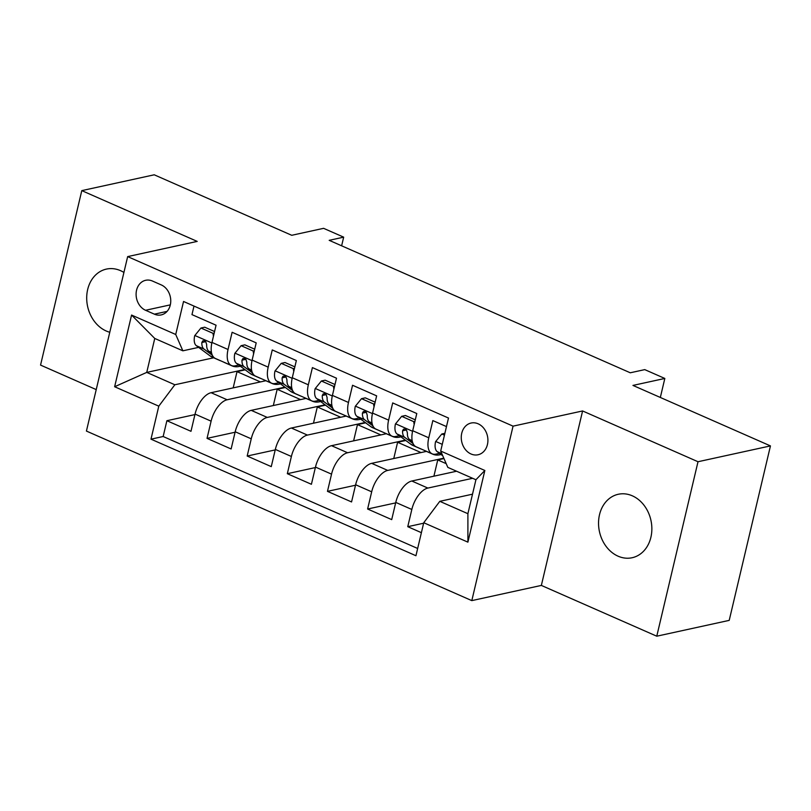 <?xml version="1.0" encoding="UTF-8"?>
<svg xmlns="http://www.w3.org/2000/svg" width="811" height="811" viewBox="0 0 811 811"><rect width="100%" height="100%" fill="white"/><g stroke="black" fill="none" stroke-linecap="round" stroke-linejoin="round"><path stroke-width="1.22" d="M632.337 495.825A32.481 26.357 -102.3 0 0 618.266 494.274A32.481 26.357 -102.3 0 0 598.538 523.065A32.481 26.357 -102.3 0 0 618.073 556.184A32.481 26.357 -102.3 0 0 632.134 557.735A32.481 26.357 -102.3 0 0 651.862 528.944A32.481 26.357 -102.3 0 0 632.337 495.825M123.921 272.455A32.481 26.357 -102.3 0 0 120.494 270.641A32.481 26.357 -102.3 0 0 106.423 269.09A32.481 26.357 -102.3 0 0 86.696 297.88A32.481 26.357 -102.3 0 0 106.221 331A32.481 26.357 -102.3 0 0 109.779 332.257M478.155 423.808A16.24 13.179 -102.3 0 0 471.12 423.028A16.24 13.179 -102.3 0 0 461.256 437.423A16.24 13.179 -102.3 0 0 471.019 453.988A16.24 13.179 -102.3 0 0 478.054 454.758A16.24 13.179 -102.3 0 0 487.918 440.363A16.24 13.179 -102.3 0 0 478.155 423.808M656.768 636.199L729.211 620.374L770.45 445.908L698.007 461.733L582.592 410.954L513.059 426.15L471.809 600.616L541.353 585.42L656.768 636.199L698.007 461.733M513.059 426.15L127.662 256.6L86.422 431.067L471.809 600.616M127.662 256.6L197.205 241.404L81.789 190.626L40.55 365.092L96.225 389.594M81.789 190.626L154.232 174.801L291.727 235.291L323.599 228.327L343.671 237.157L329.185 240.33L630.269 372.786L644.755 369.623L664.827 378.453L632.955 385.418L770.45 445.908M446.476 426.586L432.841 420.585L428.766 437.798L412.708 430.732A20.295 10.208 113.7 0 0 416.124 446.78L432.182 453.846A20.295 10.208 -66.3 0 1 428.766 437.798M412.708 430.732L416.783 413.519L392.696 402.925L388.621 420.139L372.563 413.073A20.295 10.208 113.7 0 0 375.98 429.12L392.037 436.186A20.295 10.208 -66.3 0 1 388.621 420.139M372.563 413.073L376.639 395.859L352.552 385.266L348.477 402.469L332.419 395.403A20.295 10.208 113.7 0 0 335.835 411.461L351.893 418.517A20.295 10.208 -66.3 0 1 348.477 402.469M332.419 395.403L336.494 378.2L312.407 367.596L308.332 384.809L292.274 377.744A20.295 10.208 113.7 0 0 295.691 393.791L311.748 400.857A20.295 10.208 -66.3 0 1 308.332 384.809M292.274 377.744L296.35 360.54L272.263 349.936L268.188 367.15L252.13 360.084A20.295 10.208 113.7 0 0 255.546 376.132L271.604 383.197A20.295 10.208 -66.3 0 1 268.188 367.15M252.13 360.084L256.205 342.871L232.118 332.277L228.043 349.49A20.295 10.208 113.7 0 0 231.459 365.538A20.295 10.208 113.7 0 0 235.18 365.822L238.758 365.031M265.866 380.734L211.093 392.706A20.295 10.208 113.7 0 0 195.046 414.097L190.98 431.31L166.894 420.706L194.934 414.583M284.894 387.151L227.151 399.772A20.295 10.208 113.7 0 0 211.103 421.162L207.038 438.376L235.078 432.243M207.038 438.376L231.125 448.97L235.19 431.756A20.295 10.208 113.7 0 1 251.238 410.366L306.011 398.404M346.155 416.063L291.382 428.026A20.295 10.208 113.7 0 0 275.334 449.416L271.269 466.629L247.183 456.035L275.223 449.912M386.3 433.723L331.527 445.685A20.295 10.208 113.7 0 0 315.479 467.085L311.414 484.289L287.327 473.695L315.367 467.572M426.444 451.382L371.671 463.345A20.295 10.208 113.7 0 0 355.623 484.745L351.558 501.948L327.472 491.354L355.512 485.231M456.573 471.232L411.816 481.014A20.295 10.208 113.7 0 0 395.768 502.404L391.703 519.618L367.616 509.014L395.656 502.891M432.182 453.846A20.295 10.208 -66.3 0 0 435.902 454.119L439.481 453.339M392.037 436.186A20.295 10.208 -66.3 0 0 395.758 436.46L399.336 435.679M351.893 418.517A20.295 10.208 -66.3 0 0 355.613 418.8L359.192 418.02M311.748 400.857A20.295 10.208 -66.3 0 0 315.469 401.141L319.047 400.36M271.604 383.197A20.295 10.208 -66.3 0 0 275.324 383.481L278.903 382.701M145.554 310.278L154.384 314.161A15.733 12.763 -102.3 0 0 161.207 314.911A15.733 12.763 -102.3 0 0 170.756 300.972A15.733 12.763 -102.3 0 0 161.298 284.925L152.468 281.042A15.733 12.763 -102.3 0 0 145.656 280.292A15.733 12.763 -102.3 0 0 136.096 294.231A15.733 12.763 -102.3 0 0 145.554 310.278L170.32 304.865M472.509 494.183L439.795 501.33L467.896 513.698L475.925 479.747L447.824 467.379L440.687 451.048L448.493 418.04L183.539 301.479L175.734 334.487L182.86 350.818L198.614 347.372M440.687 451.048L484.846 470.481L467.906 542.153L423.747 522.72L415.942 555.728L150.988 439.167L158.794 406.159L114.635 386.735L131.575 315.053L175.734 334.487M472.631 478.297L427.873 488.07L411.816 481.014M443.799 458.164L387.729 470.41L371.671 463.345M405.328 440.14L347.584 452.751L331.527 445.685M365.183 422.48L307.44 435.091L291.382 428.026M325.039 404.811L267.295 417.432L251.238 410.366M166.894 420.706L163.153 436.511L417.655 548.469M427.873 488.07A20.295 10.208 -66.3 0 0 411.826 509.47L407.761 526.684L421.396 532.675M367.616 509.014L371.681 491.811A20.295 10.208 -66.3 0 1 387.729 470.41M327.472 491.354L331.537 474.141A20.295 10.208 -66.3 0 1 347.584 452.751M287.327 473.695L291.392 456.481A20.295 10.208 -66.3 0 1 307.44 435.091M247.183 456.035L251.248 438.822A20.295 10.208 -66.3 0 1 267.295 417.432M193.991 306.082L191.974 314.617L216.061 325.211L211.985 342.424A20.295 10.208 113.7 0 0 215.402 358.472L231.459 365.538M182.86 350.818L154.759 338.451L146.74 372.401L174.841 384.769L158.794 406.159M213.678 357.783L146.74 372.401L114.635 386.735M244.75 369.492L174.841 384.769M660.336 397.461L664.827 378.453M341.634 245.804L343.671 237.157M163.153 436.511L150.988 439.167M233.183 387.881L237.025 371.631L245.216 369.836M237.025 371.631L260.432 381.92M407.761 526.684L423.626 523.217M273.327 405.541L277.169 389.29L285.36 387.496M277.169 389.29L300.577 399.59M313.472 423.2L317.314 406.95L325.505 405.165M317.314 406.95L340.721 417.249M353.616 440.86L357.458 424.609L365.649 422.825M357.458 424.609L380.866 434.909M393.761 458.519L397.603 442.269L405.794 440.485M397.603 442.269L421.01 452.568M433.905 476.189L437.747 459.938L443.972 458.57M437.747 459.938L446.192 463.649M423.747 522.72L439.795 501.33M154.759 338.451L131.575 315.053M484.846 470.481L475.925 479.747M467.906 542.153L467.896 513.698M582.592 410.954L541.353 585.42M213.455 336.23L212.989 333.321L200.946 328.019L194.701 335.683A13.452 6.762 113.7 0 0 196.353 345.689L210.15 355.948A38.827 19.535 113.7 0 0 212.087 357.083L219.71 360.439A38.827 19.535 113.7 0 0 220.744 360.824M231.176 365.416A38.827 19.535 113.7 0 0 232.159 365.913A38.827 19.535 113.7 0 0 240.299 366.187M214.56 331.537L204.717 327.198L200.946 328.019M218.737 359.932A38.827 19.535 113.7 0 0 219.71 360.439M232.159 365.913L224.535 362.558A38.827 19.535 -66.3 0 1 223.552 362.051M211.651 353.292L208.792 351.163A13.452 6.762 -66.3 0 1 206.673 344.624L205.801 341.806L204.342 340.711L202.77 340.863L201.848 342.506A13.452 6.762 113.7 0 0 203.977 349.044L212.35 355.269M212.989 333.321L214.205 333.057M253.6 353.89L253.133 350.981L241.09 345.689L234.845 353.353A13.452 6.762 113.7 0 0 236.498 363.358L250.295 373.607A38.827 19.535 113.7 0 0 252.231 374.743L259.855 378.098A38.827 19.535 113.7 0 0 260.889 378.484M271.32 383.076A38.827 19.535 113.7 0 0 272.303 383.573A38.827 19.535 113.7 0 0 280.444 383.846M254.705 349.196L244.861 344.857L241.09 345.689M258.881 377.602A38.827 19.535 113.7 0 0 259.855 378.098M272.303 383.573L264.68 380.217A38.827 19.535 -66.3 0 1 263.697 379.72M251.795 370.951L248.936 368.833A13.452 6.762 -66.3 0 1 246.818 362.284L245.946 359.466L244.486 358.371L242.915 358.523L241.992 360.165A13.452 6.762 113.7 0 0 244.121 366.714L252.495 372.928M253.133 350.981L254.35 350.717M293.744 371.56L293.278 368.64L281.235 363.348L274.99 371.012A13.452 6.762 113.7 0 0 276.642 381.018L290.439 391.267A38.827 19.535 113.7 0 0 292.376 392.402L299.999 395.758A38.827 19.535 113.7 0 0 301.033 396.143M311.465 400.735A38.827 19.535 113.7 0 0 312.448 401.232A38.827 19.535 113.7 0 0 320.588 401.506M294.849 366.856L285.006 362.527L281.235 363.348M299.026 395.261A38.827 19.535 113.7 0 0 299.999 395.758M312.448 401.232L304.824 397.877A38.827 19.535 -66.3 0 1 303.841 397.38M291.94 388.611L289.081 386.492A13.452 6.762 -66.3 0 1 286.962 379.943L286.09 377.125L284.631 376.03L283.059 376.182L282.137 377.825A13.452 6.762 113.7 0 0 284.266 384.373L292.639 390.588M293.278 368.64L294.494 368.376M333.889 389.219L333.422 386.31L321.379 381.008L315.134 388.672A13.452 6.762 113.7 0 0 316.787 398.677L330.584 408.937A38.827 19.535 113.7 0 0 332.52 410.062L340.144 413.417A38.827 19.535 113.7 0 0 341.178 413.803M351.609 418.395A38.827 19.535 113.7 0 0 352.592 418.892A38.827 19.535 113.7 0 0 360.733 419.165M334.994 384.515L325.15 380.187L321.379 381.008M339.17 412.921A38.827 19.535 113.7 0 0 340.144 413.417M352.592 418.892L344.969 415.536A38.827 19.535 -66.3 0 1 343.986 415.039M332.084 406.27L329.225 404.152A13.452 6.762 -66.3 0 1 327.107 397.603L326.235 394.785L324.775 393.69L323.204 393.842L322.281 395.484A13.452 6.762 113.7 0 0 324.41 402.033L332.784 408.257M333.422 386.31L334.639 386.036M374.033 406.879L373.567 403.969L361.524 398.667L355.279 406.331A13.452 6.762 113.7 0 0 356.931 416.337L370.728 426.596A38.827 19.535 113.7 0 0 372.665 427.721L380.288 431.077A38.827 19.535 113.7 0 0 381.322 431.462M391.754 436.054A38.827 19.535 113.7 0 0 392.737 436.551A38.827 19.535 113.7 0 0 400.877 436.825M375.138 402.175L365.295 397.846L361.524 398.667M379.315 430.58A38.827 19.535 113.7 0 0 380.288 431.077M392.737 436.551L385.113 433.196A38.827 19.535 -66.3 0 1 384.13 432.699M372.229 423.93L369.37 421.811A13.452 6.762 -66.3 0 1 367.251 415.262L366.379 412.444L364.92 411.359L363.348 411.512L362.426 413.144A13.452 6.762 113.7 0 0 364.555 419.692L372.928 425.917M373.567 403.969L374.783 403.706M414.178 424.538L413.711 421.629L401.668 416.327L395.423 423.991A13.452 6.762 113.7 0 0 397.076 433.997L410.873 444.256A38.827 19.535 113.7 0 0 412.809 445.391L420.433 448.747A38.827 19.535 113.7 0 0 421.467 449.132M431.898 453.714A38.827 19.535 113.7 0 0 432.881 454.221A38.827 19.535 113.7 0 0 441.022 454.495M415.283 419.845L405.439 415.506L401.668 416.327M419.459 448.24A38.827 19.535 113.7 0 0 420.433 448.747M432.881 454.221L425.258 450.865A38.827 19.535 -66.3 0 1 424.275 450.358M412.373 441.6L409.514 439.471A13.452 6.762 -66.3 0 1 407.396 432.932L406.524 430.114L405.064 429.019L403.493 429.171L402.57 430.813A13.452 6.762 113.7 0 0 404.699 437.352L413.073 443.576M413.711 421.629L414.928 421.365M444.448 435.152L441.813 433.997L435.568 441.66A13.452 6.762 113.7 0 0 437.22 451.656L442.755 455.772M444.874 433.317L441.813 433.997M227.151 399.772L211.093 392.706M211.103 421.162L195.046 414.097M411.826 509.47L395.768 502.404M371.681 491.811L355.623 484.745M331.537 474.141L315.479 467.085M291.392 456.481L275.334 449.416M251.248 438.822L235.19 431.756M228.043 349.49L211.985 342.424M167.076 311.394L154.384 314.161M211.864 342.982L194.863 335.501M214.195 357.732L210.15 355.948M203.977 349.044L196.353 345.689M211.438 352.329L208.792 351.163M205.69 341.664L201.848 342.506M252.008 360.642L235.008 353.16M254.34 375.392L250.295 373.607M244.121 366.714L236.498 363.358M251.582 369.988L248.936 368.833M245.834 359.324L241.992 360.165M292.153 378.301L275.152 370.82M294.484 393.051L290.439 391.267M284.266 384.373L276.642 381.018M291.727 387.658L289.081 386.492M285.979 376.983L282.137 377.825M332.297 395.961L315.297 388.479M334.629 410.711L330.584 408.937M324.41 402.033L316.787 398.677M331.871 405.318L329.225 404.152M326.123 394.643L322.281 395.484M372.442 413.62L355.441 406.139M374.773 428.38L370.728 426.596M364.555 419.692L356.931 416.337M372.016 422.977L369.37 421.811M366.268 412.312L362.426 413.144M412.586 431.28L395.586 423.798M414.918 446.04L410.873 444.256M404.699 437.352L397.076 433.997M412.16 440.637L409.514 439.471M406.412 429.972L402.57 430.813M442.269 444.347L435.73 441.468M441.843 453.694L437.22 451.656"/></g></svg>
